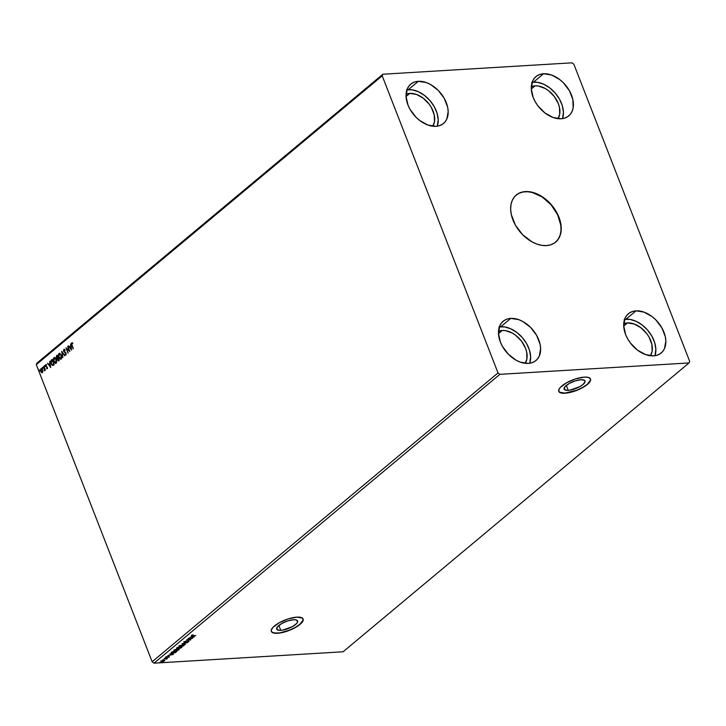 <?xml version="1.0" encoding="UTF-8"?>
<svg xmlns="http://www.w3.org/2000/svg" width="726" height="726" viewBox="0 0 726 726"><rect width="100%" height="100%" fill="white"/><g stroke="black" fill="none" stroke-linecap="round" stroke-linejoin="round"><path stroke-width="1.09" d="M515.623 195.575L518.999 193.297L523.019 192L527.53 191.728L532.349 192.499L542.204 196.982L551.07 204.786L557.604 214.714L560.817 225.26L560.998 230.251L560.209 234.807L558.485 238.745L555.517 242.239A30.701 20.709 50.1 0 0 555.689 211.148A30.701 20.709 50.1 0 0 525.225 191.737L525.415 191.573A30.701 20.709 -129.9 0 1 555.925 211.048A30.701 20.709 -129.9 0 1 555.617 242.148A30.701 20.709 -129.9 0 1 546.478 245.597L541.787 245.343L536.868 244.072L531.922 241.812L522.675 234.743L515.442 225.214L511.331 214.669L510.668 209.524L510.968 204.732L512.238 200.467L514.407 196.891L517.411 194.16L521.132 192.363L525.415 191.573L530.107 191.818L535.017 193.098L544.763 198.507L553.167 206.964L556.452 211.956L558.947 217.201L561.225 227.637L560.917 232.438L559.655 236.703L557.477 240.27L554.473 243.01L550.762 244.807L546.478 245.597A30.701 20.709 -129.9 0 1 515.968 226.113A30.701 20.709 -129.9 0 1 516.268 195.022A30.701 20.709 -129.9 0 1 525.415 191.573L525.225 191.737A30.701 20.709 50.1 0 0 516.159 195.112M568.231 390.334A11.226 3.694 -21.3 0 1 564.129 389.109A11.226 3.694 -21.3 0 1 569.293 383.437A11.226 3.694 -21.3 0 1 580.945 379.725L584.539 380.333L585.111 381.658L582.996 384.526L579.92 386.595L569.992 390.134L566.707 390.334L564.147 389.145L565.1 386.559L569.248 383.464L575.201 380.896L580.945 379.725A11.226 3.694 -21.3 0 1 585.038 380.95A11.226 3.694 -21.3 0 1 579.874 386.622A11.226 3.694 -21.3 0 1 568.231 390.334L566.307 385.424L568.231 390.334M280.79 630.359A11.226 3.694 -21.3 0 1 276.697 629.124A11.226 3.694 -21.3 0 1 281.86 623.462A11.226 3.694 -21.3 0 1 293.504 619.741L296.244 619.95L297.669 621.683L296.635 623.516L292.487 626.62L282.55 630.159L279.274 630.359L276.706 629.161L277.659 626.583L281.815 623.489L287.759 620.921L293.504 619.741A11.226 3.694 -21.3 0 1 297.606 620.975A11.226 3.694 -21.3 0 1 292.433 626.638A11.226 3.694 -21.3 0 1 280.79 630.359L278.875 625.449L280.79 630.359M271.288 631.321A17.052 5.608 158.7 0 0 277.486 633.117L277.55 633.272A17.052 5.608 -21.3 0 1 271.315 631.393A17.052 5.608 -21.3 0 1 279.174 622.781A17.052 5.608 -21.3 0 1 296.87 617.136L288.14 618.924L279.102 622.826L272.785 627.527L271.215 630.322L271.342 631.448L273.393 632.954L280.227 632.963L286.271 631.484L295.319 627.582L301.626 622.872L303.196 620.077L302.343 618.062L296.87 617.136A17.052 5.608 -21.3 0 1 303.096 619.006A17.052 5.608 -21.3 0 1 295.246 627.618A17.052 5.608 -21.3 0 1 277.55 633.272L277.486 633.117A17.052 5.608 158.7 0 0 295.083 627.527A17.052 5.608 158.7 0 0 303.069 618.933M558.73 391.296A17.052 5.608 158.7 0 0 564.919 393.102L564.982 393.247A17.052 5.608 -21.3 0 1 558.757 391.378A17.052 5.608 -21.3 0 1 566.607 382.765A17.052 5.608 -21.3 0 1 584.303 377.112L575.573 378.899L566.534 382.802L560.227 387.512L559.138 388.982L558.775 391.432L560.826 392.929L562.677 393.247L567.659 392.938L576.843 390.343L582.751 387.557L587.425 384.408L590.637 380.061L590.51 378.927L588.459 377.429L584.303 377.112A17.052 5.608 -21.3 0 1 590.528 378.981A17.052 5.608 -21.3 0 1 582.679 387.593A17.052 5.608 -21.3 0 1 564.982 393.247L564.919 393.102A17.052 5.608 158.7 0 0 582.524 387.502A17.052 5.608 158.7 0 0 590.501 378.908M623.734 323.76A21.317 14.384 -129.9 0 1 627.482 322.934L623.725 326.074L627.482 322.934L634.152 323.996L640.922 327.744L646.757 333.624L649.035 337.082L651.884 344.405L652.139 351.311L650.46 355.767A21.317 14.384 -129.9 0 0 647.465 334.595A21.317 14.384 -129.9 0 0 627.482 322.934L623.734 323.76M498.508 331.31A21.317 14.384 -129.9 0 1 502.256 330.475L498.499 333.624L502.256 330.475L498.508 331.31M406.07 94.217A21.317 14.384 -129.9 0 1 409.818 93.391L406.061 96.531L409.818 93.391L416.488 94.453L423.258 98.201L429.093 104.081L431.371 107.539L434.221 114.862L434.475 121.768L432.796 126.224A21.317 14.384 -129.9 0 0 429.801 105.052A21.317 14.384 -129.9 0 0 409.818 93.391L406.07 94.217M531.296 86.675A21.317 14.384 -129.9 0 1 535.044 85.84L531.287 88.98L535.044 85.84L531.296 86.675M531.75 82.31L537.494 82.301L543.656 84.207L549.709 87.864L555.127 92.973L559.447 99.072L562.296 105.651L563.421 112.149L562.541 118.619A25.582 17.261 50.1 0 0 556.216 94.289A25.582 17.261 50.1 0 0 533.583 82.092L543.565 73.753A25.582 17.261 -129.9 0 1 568.984 89.988A25.582 17.261 -129.9 0 1 568.739 115.897A25.582 17.261 -129.9 0 1 561.116 118.774L553.112 117.503L544.99 113.002L537.984 105.942L535.253 101.785L533.174 97.42L531.269 88.717L532.575 81.167L534.39 78.19L536.895 75.912L539.99 74.415L543.565 73.753L551.569 75.023L559.682 79.533L563.403 82.8L569.429 90.741L572.85 99.526L573.15 107.811L572.097 111.359L570.282 114.336L567.777 116.614L564.683 118.111L561.116 118.774A25.582 17.261 -129.9 0 1 535.688 102.538A25.582 17.261 -129.9 0 1 535.942 76.629A25.582 17.261 -129.9 0 1 543.565 73.753L533.583 82.092A25.582 17.261 50.1 0 0 532.158 82.238M406.524 89.861L412.268 89.843L418.43 91.748L424.483 95.415L429.901 100.515L434.221 106.622L437.07 113.202L438.195 119.69L437.315 126.17A25.582 17.261 50.1 0 0 430.99 101.831A25.582 17.261 50.1 0 0 408.357 89.634L418.339 81.303A25.582 17.261 -129.9 0 1 443.758 97.538A25.582 17.261 -129.9 0 1 443.513 123.447A25.582 17.261 -129.9 0 1 435.89 126.324L427.886 125.044L419.764 120.543L416.052 117.276L410.027 109.336L407.948 104.971L406.043 96.268L407.359 88.708L409.165 85.741L411.669 83.463L414.764 81.965L418.339 81.303L426.344 82.573L430.464 84.452L438.177 90.342L444.203 98.291L447.624 107.067L448.178 111.359L446.871 118.91L445.056 121.886L442.551 124.164L439.457 125.662L435.89 126.324A25.582 17.261 -129.9 0 1 410.462 110.089A25.582 17.261 -129.9 0 1 410.716 84.18A25.582 17.261 -129.9 0 1 418.339 81.303L408.357 89.634A25.582 17.261 50.1 0 0 406.932 89.788M498.962 326.945L504.706 326.936L510.868 328.842L516.921 332.499L522.339 337.608L526.659 343.716L529.508 350.295L530.633 356.784L529.753 363.263A25.582 17.261 50.1 0 0 523.428 338.924A25.582 17.261 50.1 0 0 500.795 326.727L510.777 318.396A25.582 17.261 -129.9 0 1 536.196 334.622A25.582 17.261 -129.9 0 1 535.951 360.541A25.582 17.261 -129.9 0 1 528.328 363.408L520.324 362.138L516.195 360.259L508.49 354.37L502.465 346.429L500.386 342.055L498.481 333.352L499.787 325.802L501.602 322.825L504.107 320.547L507.202 319.05L510.777 318.396L518.781 319.667L522.902 321.545L530.615 327.435L536.641 335.376L540.062 344.16L540.616 348.453L539.309 356.003L537.494 358.98L534.989 361.258L531.895 362.755L528.328 363.408A25.582 17.261 -129.9 0 1 502.9 347.182A25.582 17.261 -129.9 0 1 503.154 321.264A25.582 17.261 -129.9 0 1 510.777 318.396L500.795 326.727A25.582 17.261 50.1 0 0 499.37 326.881M624.188 319.404L629.932 319.386L636.094 321.291L642.147 324.958L647.565 330.058L651.884 336.165L654.734 342.745L655.859 349.233L654.979 355.713A25.582 17.261 50.1 0 0 648.654 331.374A25.582 17.261 50.1 0 0 626.021 319.177L636.003 310.846A25.582 17.261 -129.9 0 1 661.422 327.081A25.582 17.261 -129.9 0 1 661.177 352.99A25.582 17.261 -129.9 0 1 653.554 355.867L645.55 354.597L637.428 350.086L630.422 343.035L627.691 338.879L625.612 334.514L623.707 325.811L625.013 318.26L626.828 315.284L629.333 313.006L632.428 311.508L636.003 310.846L644.007 312.116L652.12 316.618L655.841 319.894L661.867 327.834L665.288 336.61L665.842 340.902L664.535 348.453L662.72 351.429L660.215 353.707L657.121 355.205L653.554 355.867A25.582 17.261 -129.9 0 1 628.126 339.632A25.582 17.261 -129.9 0 1 628.38 313.723A25.582 17.261 -129.9 0 1 636.003 310.846L626.021 319.177A25.582 17.261 50.1 0 0 624.596 319.331M36.3 364.634L382.185 75.803L498.027 372.919L152.142 661.749L36.3 364.634L152.142 661.749L154.003 663.174L499.887 374.335L689.01 362.946L343.117 651.776L154.003 663.174L343.117 651.776L689.01 362.946L689.7 361.366L573.858 64.251L571.997 62.826L382.883 74.224L36.99 363.054L36.3 364.634L36.99 363.054L382.883 74.224L382.185 75.803L498.027 372.919L499.887 374.335L689.01 362.946L689.7 361.366L573.858 64.251L571.997 62.826L382.883 74.224L382.185 75.803L36.3 364.634M67.645 346.42L69.17 350.322L65.957 347.827L67.999 353.081L66.738 348.952L69.95 351.457L67.645 346.42L69.17 350.322L65.957 347.827L67.999 353.081L66.738 348.952L69.95 351.457L67.645 346.42M61.746 351.339L62.672 357.537L62.218 352.627L64.877 355.686L61.701 351.375L62.672 357.537L62.218 352.627L64.877 355.686L61.746 351.339M56.519 355.704L56.301 357.864L58.416 361.003L59.242 360.395L57.2 355.141L56.519 355.704L56.301 357.864L57.363 358.762L57.481 360.141L58.761 360.795L59.242 360.395L57.2 355.141L56.519 355.704M51.383 359.996L50.693 361.321L50.92 363.163L51.8 364.933L52.944 365.487L54.214 364.597L52.163 359.343L51.383 359.996L52.227 359.488L51.383 359.996L51.083 363.644L52.826 365.505L54.214 364.597L52.163 359.343L51.383 359.996M42.916 371.403L42.317 369.198L40.91 368.654L40.465 370.314L41.064 372.084L42.235 372.756L42.916 371.403L42.634 369.833L40.91 368.654L40.729 371.422L41.509 372.574L42.462 372.629L42.916 371.403M44.413 370.278L44.64 370.795L44.903 369.752L45.384 370.097L43.887 366.258L44.449 370.795L44.903 369.752L45.384 370.097L43.887 366.258L44.558 370.251M47.462 368.645L46.5 368.527L47.263 368.608L47.426 367.61L45.883 366.067L46.074 364.534L45.52 366.013L47.063 367.474L46.5 368.527L47.208 368.654L47.317 367.238L45.847 365.977L46.446 364.715L45.711 364.643L45.593 366.213L47.063 367.474L46.5 368.527L47.208 368.654M72.509 342.981L71.638 342.908L71.348 344.042L73.117 348.807L71.729 344.269L72.509 342.981L71.638 342.908L71.738 345.267L73.117 348.807L72.01 345.095L71.847 343.443L72.509 342.981L71.638 342.908M50.702 367.528L49.74 361.366L49.767 363.581L48.814 364.37L47.526 363.218L50.702 367.528L49.74 361.366L49.767 363.581L48.814 364.37L47.526 363.218L50.702 367.528M44.858 365.94L44.386 365.804L44.585 366.548L44.468 365.686M39.612 370.324L39.14 370.187L39.34 370.932L39.222 370.06M42.861 367.601L42.426 367.401L42.589 368.209L42.471 367.347M56.301 359.343L54.604 357.473L53.461 358.444L53.806 361.775L55.421 363.417L56.564 362.437L56.465 359.824L53.933 357.691L53.715 361.539L56.102 363.2L56.301 359.343M61.329 355.141L59.641 353.281L58.488 354.243L58.742 357.337L60.449 359.225L61.592 358.236L61.501 355.631L58.96 353.489L58.742 357.337L61.129 358.998L61.329 355.141M65.05 349.932L63.915 349.36L63.534 350.903L65.767 353.29L65.839 354.333L64.977 354.606L65.721 355.059L66.012 353.017L63.843 350.83L64.069 349.941L65.05 349.932L63.843 349.415L63.679 351.438L65.848 353.462L65.767 354.415L65.05 354.116L64.977 354.606L65.975 354.95L66.102 353.226L63.942 351.221L64.069 349.941L65.05 349.932M71.602 350.077L70.64 343.924L70.658 346.13L69.714 346.928L68.425 345.767L71.602 350.077L70.64 343.924L70.658 346.13L69.714 346.928L68.425 345.767L71.602 350.077M164.602 660.034L164.566 660.887L164.72 660.333L163.668 660.206L161.081 661.186L161.39 661.776L163.132 661.567L164.82 660.56L163.813 660.197L160.809 661.241M164.185 658.627L166.49 659.199L167.452 658.428L164.185 658.627L166.49 659.199L167.452 658.428L164.185 658.627M166.844 657.084L168.641 656.603L168.35 657.375L169.412 656.83L168.949 656.558L166.172 656.948L166.218 657.493L168.232 657.066M172.271 651.839L171.79 652.901L172.28 651.866L176.218 651.694L173.36 653.046L171.79 652.901L172.588 651.703L176.218 651.694L172.824 653.101L171.708 652.375C170.937 653.11 171.236 653.427 172.561 653.318L176.935 651.449L172.47 651.712L171.209 652.946L172.561 653.318L175.102 652.728L176.935 651.449L172.47 651.712L171.218 653.046M181.491 647.646L177.498 647.51L176.581 648.354L180.148 648.282L181.972 647.247L177.498 647.51L176.817 648.082L177.289 648.672L181.491 647.646M182.044 643.717L185.393 644.389L183.106 643.663L187.607 642.537L182.044 643.717L185.393 644.389L183.106 643.663L187.607 642.537L182.044 643.717M187.943 638.789L191.274 638.59L186.255 640.205L190.729 639.933L187.653 639.915L192.68 638.299L188.206 638.571L191.274 638.59L186.31 640.15L190.729 639.933L187.653 639.915L192.68 638.299L187.943 638.789M191.873 635.422L195.839 635.658L192.336 635.622L193.025 634.86L191.9 635.849L195.839 635.658L193.125 635.622L192.336 635.386L193.025 634.86L191.573 635.422M194.323 636.929L190.938 636.294L191.737 636.729L190.793 637.528L188.724 638.136L194.323 636.929L190.938 636.294L191.737 636.729L190.793 637.528L188.724 638.136L194.323 636.929M185.82 641.24L184.077 641.929L184.377 642.456L188.923 641.448L184.713 642.238L185.82 641.24L184.077 641.929L184.576 642.456L188.76 641.657L188.324 641.221L184.84 642.238L185.82 641.24M179.195 646.004L180.257 646.948L183.923 645.704L184.132 644.942L183.923 645.704L182.834 644.779L179.558 645.75L178.886 646.648L180.465 646.93L184.159 645.459L182.834 644.779L178.868 646.603M174.167 650.206L175.229 651.14L178.886 649.906L179.086 649.198L178.886 649.906L177.806 648.971L174.966 649.706L173.859 650.841L175.429 651.131L179.131 649.661L177.806 648.971L173.841 650.805M173.423 654.38L170.038 653.745L170.846 654.18L169.893 654.979L167.824 655.587L173.387 654.416L170.038 653.745L170.846 654.18L169.893 654.979L167.824 655.587L173.423 654.38M165.328 657.919L164.702 658.255L165.483 658.083M163.332 659.589L162.706 659.916L163.486 659.743M160.083 662.303L159.457 662.638L160.237 662.457M152.142 661.749L498.027 372.919L499.887 374.335L154.003 663.174L152.142 661.749M525.234 363.318L526.913 358.853L526.659 351.956L525.542 348.271L521.531 341.166L515.696 335.294L512.365 333.107L505.514 330.648L502.256 330.475A21.317 14.384 -129.9 0 1 522.239 342.146A21.317 14.384 -129.9 0 1 525.234 363.318M558.022 118.683L559.701 114.218L559.447 107.312L558.33 103.636L554.319 96.531L548.484 90.659L545.153 88.472L538.302 86.013L535.044 85.84A21.317 14.384 -129.9 0 1 555.027 97.502A21.317 14.384 -129.9 0 1 558.022 118.683M559.456 392.167L564.919 393.102L576.789 390.189L582.697 387.403L587.361 384.263L590.574 379.907M272.014 632.192L275.181 633.117L280.163 632.818L289.356 630.213L295.255 627.427L299.929 624.278L303.141 619.931M192.708 635.54L191.755 635.123M193.125 635.622L192.336 635.386M192.218 635.087L193.007 635.323L192.218 635.087M191.646 635.504L192.281 635.559M191.619 636.43L190.92 636.303L191.619 636.43M193.107 636.711L191.973 636.493L193.225 637.011L191.256 637.138L193.107 636.711M188.76 641.657L188.288 641.212M184.077 641.929L184.576 642.456M183.832 642.047L184.458 642.156L183.959 641.63M188.352 641.548L188.805 641.149M185.284 644.08L182.634 643.59L185.275 644.089M183.923 645.704L184.232 645.105M183.279 644.742L183.696 645.26L182.798 646.14L179.413 646.494L182.498 644.806L183.451 645.741L180.511 646.73L179.667 645.968L182.571 644.987L183.651 645.523M180.139 646.648L179.077 645.704M178.832 646.421L179.749 646.657M183.333 645.441L182.462 644.688M179.857 648.146L179.567 647.392L181.246 647.492L179.857 648.146L179.812 647.574L181.173 647.293L180.13 648.109L179.685 647.683M178.968 648.155L179.603 648.363M178.895 647.964L179.485 648.064L178.85 647.855M176.817 648.082L177.289 648.672M176.5 648.254L177.171 648.372L176.699 647.783M177.108 648.336L177.053 647.864M179.295 647.674L177.552 648.454L177.289 647.683L179.358 647.601L177.552 648.454L177.698 647.701L179.358 647.601M177.28 647.656L177.434 648.155L177.28 647.656M178.886 649.906L179.204 649.307M178.251 648.944L178.669 649.461L177.77 650.333L174.376 650.687L177.471 648.999L178.424 649.942L175.483 650.932L174.639 650.169L177.543 649.189L178.623 649.716M175.111 650.841L174.049 649.906M173.804 650.614L174.721 650.859M178.306 649.643L177.425 648.89M172.452 653.019C171.118 653.128 170.828 652.81 171.563 652.066M171.227 652.874L172.071 653.028M170.728 653.881L170.029 653.754L170.728 653.881M172.207 654.162L171.073 653.944L172.325 654.462L170.356 654.589L172.207 654.162M168.105 656.957L168.595 656.476M168.831 656.259L169.312 656.921L166.617 657.275L166.953 656.613L165.982 657.084L166.372 657.493L165.864 656.785M168.75 656.876L169.294 656.531M165.846 657.157L166.39 657.175M161.181 661.096L161.907 661.785L163.323 661.504L164.72 660.333M164.566 660.887L164.702 660.261M161.789 661.486L161.063 660.796M160.918 661.359L161.517 661.495M164.158 660.914L162.17 661.567L161.508 660.869L163.486 660.224L164.158 660.914L162.896 661.459L161.58 661.068L163.55 660.415L164.158 660.914L163.55 660.415M161.462 660.769L162.052 661.268L161.462 660.769M164.049 660.615L163.441 660.115L164.049 660.615M191.355 637.401L193.225 637.011L191.355 637.401M177.552 648.454L177.398 647.955M170.465 654.852L172.325 654.462L170.465 654.852M162.17 661.567L161.58 661.068M72.101 342.781L71.629 344.16L73.317 348.643L71.738 345.267L71.892 342.89L72.763 342.962M72.791 343.48L72.101 343.425M50.648 367.175L47.526 363.218L50.648 367.175M49.069 364.361L50.021 363.563L49.767 361.548L50.021 363.563L49.069 364.361M50.439 366.267L49.867 364.216L50.439 366.267L49.132 364.815L49.867 364.216L50.439 366.267M46.5 368.527L47.29 368.717M46.146 364.534L45.847 366.194L47.372 367.646L46.773 368.055L47.317 367.456L45.593 366.213L45.711 364.643L46.7 364.706M46.446 364.715L45.711 364.643M45.919 365.096L46.437 365.196M44.422 366.303L44.812 366.557L44.722 365.668M45.066 366.539L44.703 365.695M44.449 370.795L44.912 370.06M44.513 370.278L44.858 369.098L43.624 366.476L44.939 369.87M44.912 370.042L44.703 370.75M39.177 370.687L39.476 370.051M39.449 370.069L39.594 370.913M41.509 372.574L40.729 371.422L40.91 368.654L41.436 368.49M41.554 368.463L40.819 369.171L40.774 370.687L42.244 372.774M41.527 369.008L42.834 370.859L42.68 371.957L41.972 372.166M41.092 369.126L42.634 370.033L41.908 372.256L40.983 371.204L40.847 369.534L41.092 369.126L42.371 370.042L42.271 372.247L40.983 371.204L41.5 369.017M42.28 372.157L42.634 370.033L41.355 369.107M42.426 367.964L42.816 368.227L42.725 367.338M43.07 368.209L42.707 367.356M53.08 365.487L51.083 363.644L51.637 359.987L51.101 362.909L52.944 365.487M53.996 364.261L52.771 364.897L53.996 364.261L52.372 360.087L53.996 364.261M52.771 364.897L51.737 364.207L51.038 362.238L52.118 360.096L53.833 364.398L52.699 364.897L51.346 363.427L51.192 361.049L52.372 360.087L53.742 364.27L52.826 364.879M55.575 363.427L56.102 363.2M56.356 363.181L53.715 361.539L53.933 357.691L54.577 357.473M54.45 357.473L53.933 357.691M54.867 357.464L53.915 357.991L53.615 360.178L54.405 362.41L55.675 363.408M55.621 362.809L54.541 362.319L53.733 360.513L54.151 358.227L56.047 359.561L55.621 362.809L56.138 362.655L53.969 361.321L54.151 358.227L54.813 358.036L56.537 360.35L56.51 362.038L55.593 362.809M54.813 358.036L56.301 359.542L55.739 362.818M55.884 362.664L56.301 359.542L54.405 358.208M59.024 360.777L57.481 360.141L57.617 358.744L56.301 357.864L57.254 355.295L56.356 356.974L57.535 358.753M57.617 358.744L58.479 360.994M56.819 357.637L57.336 358.245L58.035 357.945L57.109 358.254L56.564 357.646L57.399 355.885L58.162 357.836L57.254 358.199M58.761 360.287L57.735 359.915L58.37 358.372L59.033 360.06L57.735 359.915L58.116 358.39L59.033 360.06L58.37 358.372L58.77 360.078L57.735 359.915M57.227 358.263L56.447 357.156L57.145 355.903L58.162 357.836L57.399 355.885L57.908 357.854L57.336 358.245L56.564 357.646M60.603 359.225L61.129 358.998M61.392 358.98L58.742 357.337L58.96 353.489L59.614 353.272M59.478 353.272L58.96 353.489M59.895 353.263L58.742 354.224L58.643 355.976L59.432 358.208L60.703 359.207M59.178 354.025L60.004 353.952L61.329 355.341L61.211 358.036L59.922 358.444L58.761 356.321L58.87 354.442L59.178 354.025L61.075 355.359L60.911 358.472L58.997 357.119L59.178 354.025L60.258 353.934L61.401 355.54L61.583 357.664L60.766 358.617M60.911 358.472L61.329 355.341L59.432 354.007M64.759 355.785L62.218 352.627L64.759 355.785M62.899 357.346L62.019 351.711L62.899 357.346M64.387 349.279L63.843 349.415M64.069 349.941L64.941 350.377M64.324 349.923L65.195 350.359L64.378 349.887M64.977 354.606L65.975 355.041M65.649 354.388L65.05 354.116M66.021 354.397L65.685 352.9L63.679 351.438L64.097 349.406L63.933 351.42L65.921 353.117L65.939 354.451M64.433 349.868L64.995 350.141M69.877 351.266L66.738 348.952L69.877 351.266M68.199 352.918L66.284 347.999L68.199 352.918M69.424 350.313L67.899 346.402L69.424 350.313M71.547 349.732L68.425 345.767L71.547 349.732M69.968 346.91L70.912 346.111L70.667 344.097L70.912 346.111L69.968 346.91M71.339 348.816L70.758 346.765L71.339 348.816L70.032 347.373L70.758 346.765L71.339 348.816M49.132 364.815L49.867 364.216L50.185 366.276L49.132 364.815M54.151 358.227L54.695 358.054M70.032 347.373L70.758 346.765L71.084 348.825L70.032 347.373"/></g></svg>
